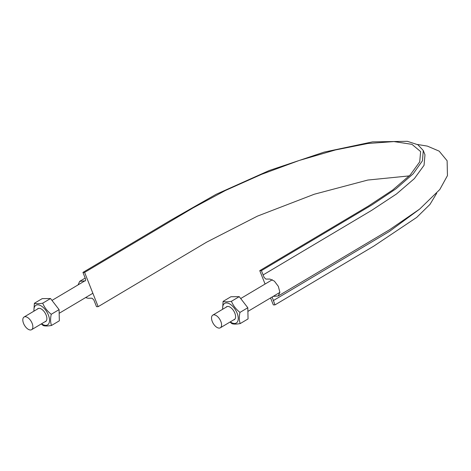 <?xml version="1.0" encoding="UTF-8"?>
<svg xmlns="http://www.w3.org/2000/svg" width="471" height="471" viewBox="0 0 471 471"><rect width="100%" height="100%" fill="white"/><g stroke="black" fill="none" stroke-linecap="round" stroke-linejoin="round"><path stroke-width="0.71" d="M263.118 274.917L261.423 270.631L371.949 204.891L396.005 188.8L413.191 173.781L422.458 160.77L423.282 150.526L424.977 154.806L424.047 165.292L414.362 178.621L396.517 193.97L371.631 210.378L263.118 274.917L264.101 277.395L265.885 279.097L269.901 279.062L274.375 281.122L278.343 286.38L279.874 292.279L278.231 295.965L273.139 296.394M78.056 284.914L79.699 281.34L85.486 280.828L85.622 279.179L82.943 272.415L170.673 220.24L216.089 194.323L269.229 170.52L324.101 152.121L372.549 141.871L407.35 141.312L417.865 144.738L423.282 150.526M82.943 272.415L84.603 272.397L98.168 306.656L96.508 306.674L93.829 299.909L92.045 298.208L88.03 298.249L85.592 297.584M270.56 297.925L273.327 304.908L274.987 304.89L272.132 296.995M265.067 284.042L259.762 270.648L261.423 270.631M436.705 193.245L429.941 204.449L416.7 217.414L373.839 246.103L274.987 304.89M84.603 272.397L193.116 207.864L225.385 190.508L261.611 174.323L299.191 160.476L335.452 149.949L367.804 143.496L393.927 141.583L411.966 144.344L420.627 151.574L419.714 161.865L410.212 174.947L392.702 190.007L368.275 206.115L259.762 270.648M98.168 306.656L206.681 242.123L257.466 216.118L314.275 194.235L367.804 180.052L409.287 175.895M212.268 321.51A7.371 3.88 -120.7 0 0 220.322 327.804A7.371 3.88 -120.7 0 0 219.886 319.485A7.371 3.88 -120.7 0 0 212.786 315.134A7.371 3.88 -120.7 0 0 212.268 321.51M23.55 323.4A7.371 3.88 -120.7 0 0 31.604 329.688A7.371 3.88 -120.7 0 0 31.174 321.375A7.371 3.88 -120.7 0 0 24.074 317.018A7.371 3.88 -120.7 0 0 23.55 323.4M33.853 311.201L34.389 303.277L42.219 298.62L50.527 298.537L59.087 309.63L51.257 314.287C50.285 318.632 50.368 322.358 51.516 325.461C47.689 326.12 44.922 326.144 43.208 325.543L41.307 323.918M34.036 311.095A11.41 6.005 59.3 0 1 41.054 305.85A11.41 6.005 59.3 0 1 49.526 320.103A11.41 6.005 59.3 0 1 41.572 323.765M51.257 314.287C47.336 311.207 44.48 307.51 42.696 303.194C38.858 303.848 36.09 303.877 34.389 303.277M59.087 309.63L59.34 320.804L51.516 325.461M37.28 309.164A7.53 3.962 59.3 0 1 40.824 308.746A7.53 3.962 59.3 0 1 46.87 318.92A7.53 3.962 59.3 0 1 44.816 321.834M50.527 298.537L42.696 303.194M222.571 309.317L223.107 301.387L230.931 296.736L239.244 296.653L247.805 307.746L239.975 312.397C238.997 316.748 239.085 320.468 240.228 323.577C236.407 324.236 233.64 324.26 231.92 323.659L230.025 322.034M222.754 309.212A11.41 6.005 59.3 0 1 229.766 303.966A11.41 6.005 59.3 0 1 238.244 318.219A11.41 6.005 59.3 0 1 230.284 321.881M239.975 312.397C236.053 309.317 233.198 305.62 231.414 301.305C227.575 301.964 224.808 301.993 223.107 301.387M247.805 307.746L248.058 318.92L240.228 323.577M225.998 307.28A7.53 3.962 59.3 0 1 229.542 306.862A7.53 3.962 59.3 0 1 235.588 317.036A7.53 3.962 59.3 0 1 233.528 319.95M239.244 296.653L231.414 301.305M419.437 209.259L389.411 231.426L273.292 300.61M79.699 281.34L85.186 278.084M417.377 144.467L427.368 146.11L439.155 151.132L447.12 160.758L447.45 175.624L439.808 189.507L419.626 209.112L389.464 229.801L278.231 295.965M220.322 327.804L234.923 319.12M247.887 311.413L279.874 292.391M212.786 315.134L227.387 306.45M240.699 298.537L272.338 279.721M31.604 329.688L46.205 321.01M59.169 313.297L92.864 293.262M24.074 317.018L38.669 308.334M51.981 300.421L84.792 280.91"/></g></svg>
